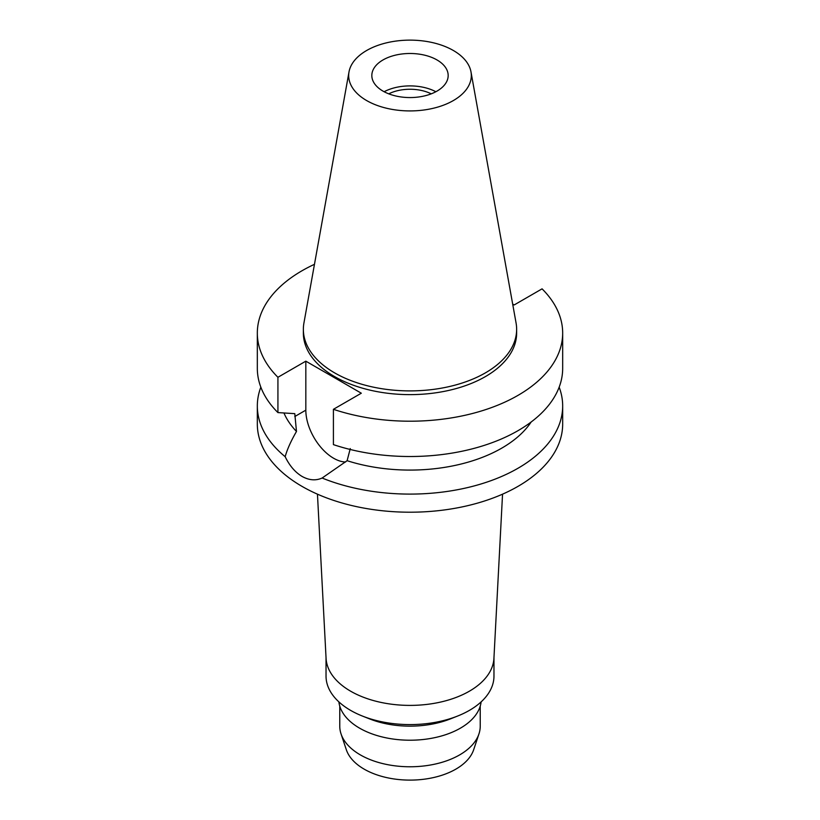 <?xml version="1.0" encoding="UTF-8"?>
<svg xmlns="http://www.w3.org/2000/svg" width="820" height="820" viewBox="0 0 820 820"><rect width="100%" height="100%" fill="white"/><g stroke="black" fill="none" stroke-linecap="round" stroke-linejoin="round"><path stroke-width="1.23" d="M383.012 59.942A38.171 22.037 0 0 0 371.829 75.532A38.171 22.037 0 0 0 395.394 95.889A38.171 22.037 0 0 0 436.988 91.112A38.171 22.037 0 0 0 448.171 75.532A38.171 22.037 0 0 0 424.606 55.165A38.171 22.037 0 0 0 383.012 59.942M384.139 91.727A38.171 22.037 180 0 1 435.861 91.727M431.238 93.839A32.369 18.686 0 0 0 388.762 93.839M339.767 706.153L339.767 726.223A70.233 40.549 0 0 0 341.048 733.91L346.347 749.767A64.831 37.433 0 0 0 391.007 778.467A64.831 37.433 0 0 0 455.838 769.15A64.831 37.433 0 0 0 473.652 749.767L478.952 733.91A70.233 40.549 0 0 0 480.233 726.223L480.233 706.153M341.048 733.91A70.233 40.549 0 0 0 389.418 764.988A70.233 40.549 0 0 0 459.661 754.892A70.233 40.549 0 0 0 478.952 733.91M338.875 701.879A71.299 41.164 0 0 0 385 737.6A71.299 41.164 0 0 0 460.409 728.16A71.299 41.164 0 0 0 481.125 701.879M457.457 716.106L450.293 718.945A71.299 41.164 180 0 1 369.707 718.945L362.542 716.106A83.968 48.482 0 0 0 457.457 716.106A83.968 48.482 0 0 0 469.378 710.397A83.968 48.482 0 0 0 493.968 676.111L493.968 657.65M326.032 657.65L326.032 676.111A83.968 48.482 0 0 0 362.542 716.106M502.547 494.163L493.927 658.388A83.968 48.482 180 0 1 469.378 691.198A83.968 48.482 180 0 1 379.045 701.981A83.968 48.482 180 0 1 326.073 658.388L317.453 494.163M512.684 304.097L514.171 304.958L542.071 288.845A152.674 88.14 180 0 1 562.674 333.063L562.674 368.375A152.674 88.14 0 0 1 517.953 430.695A152.674 88.14 0 0 1 333.412 444.624L333.412 409.313L361.312 393.21L305.829 361.169L277.929 377.282A152.674 88.14 180 0 1 257.326 333.063L257.326 368.375A152.674 88.14 0 0 0 277.929 412.593L294.79 413.649L296.481 431.463C290.926 441.078 287.154 449.483 285.165 456.699A152.674 88.14 180 0 1 257.326 405.951L257.326 424.063A152.674 88.14 0 0 0 351.575 505.499A152.674 88.14 0 0 0 517.953 486.393A152.674 88.14 0 0 0 562.674 424.063L562.674 405.951A152.674 88.14 180 0 1 517.953 468.281A152.674 88.14 180 0 1 322.116 478.029L347.116 460.696L350.273 448.571M257.326 405.951A152.674 88.14 180 0 1 260.842 387.163M285.165 456.699C289.532 465.719 295.159 472.289 302.047 476.42C309.079 480.325 315.761 480.858 322.116 478.029M345.568 461.998A39.237 22.652 60 0 1 333.566 458.216A39.237 22.652 60 0 1 305.829 410.164L305.829 361.169M283.956 412.983A129.765 74.917 0 0 0 296.481 431.463M559.158 387.163A152.674 88.14 180 0 1 562.674 405.951M347.116 460.696A129.765 74.917 0 0 0 501.758 448.14A129.765 74.917 0 0 0 531.155 422.013M562.674 333.063A152.674 88.14 180 0 1 517.953 395.394A152.674 88.14 180 0 1 333.412 409.313M257.326 333.063A152.674 88.14 180 0 1 302.047 270.733A152.674 88.14 180 0 1 314.46 264.317M303.359 329.322L303.359 333.063A106.641 61.572 0 0 0 369.195 389.941A106.641 61.572 0 0 0 485.409 376.595A106.641 61.572 0 0 0 516.641 333.063L516.641 329.322A106.641 61.572 180 0 1 485.409 372.864A106.641 61.572 180 0 1 369.195 386.21A106.641 61.572 180 0 1 303.359 329.322A106.641 61.572 180 0 1 303.933 322.978L349.012 71.873A61.315 35.393 180 0 1 366.642 50.502A61.315 35.393 180 0 1 430.51 42.168A61.315 35.393 180 0 1 470.987 71.873A61.315 35.393 180 0 1 453.357 100.552A61.315 35.393 180 0 1 383.647 107.492A61.315 35.393 180 0 1 349.012 71.873M277.929 377.282L277.929 412.593M470.987 71.873L516.067 322.978A106.641 61.572 180 0 1 516.641 329.322M294.79 416.529L305.829 410.164"/></g></svg>

